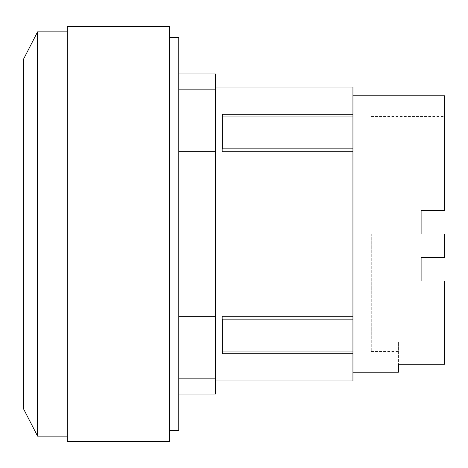 <?xml version="1.0" encoding="UTF-8"?>
<svg xmlns="http://www.w3.org/2000/svg" width="468" height="468" viewBox="0 0 468 468"><rect width="100%" height="100%" fill="white"/><g stroke="black" fill="none" stroke-linecap="round" stroke-linejoin="round"><path stroke-width="0.35" stroke-dasharray="2.34 1.75" d="M371.276 234L371.276 351.48L371.276 234M444.6 95.788L444.6 210.506L421.106 210.506L421.106 234L421.106 210.506L444.6 210.506L444.6 116.52L444.6 210.506L421.106 210.506L421.106 234L444.6 234L421.106 234L444.6 234L444.6 257.494L421.106 257.494L444.6 257.494L444.6 234L444.6 257.494L421.106 257.494L421.106 280.993L421.106 257.494L421.106 280.993L444.6 280.993L421.106 280.993L444.6 280.993L444.6 342.02L398.408 342.02L444.6 342.02L444.6 280.993L444.6 364.268L444.6 342.02L444.6 364.268L398.408 364.268L398.408 342.02L398.408 372.212M23.4 408.587L23.4 59.413M222.329 351.064L222.329 316.432L352.942 316.432L352.942 319.135L352.942 316.432L352.942 319.135L222.329 319.135L222.329 316.432L222.329 351.064L352.942 351.064L352.942 316.432L222.329 316.432L222.329 353.767L352.942 353.767L352.942 351.064M222.329 116.936L222.329 151.568L352.942 151.568L352.942 114.233L222.329 114.233L222.329 148.865L352.942 148.865L352.942 151.568L352.942 148.865L352.942 151.568L222.329 151.568L222.329 116.936L352.942 116.936M352.942 148.865L352.942 319.135M37.575 436.129L37.575 31.871M222.329 148.865L222.329 151.568L222.329 148.865M352.942 353.767L352.942 380.94M352.942 87.06L352.942 114.233M67.269 441.312L67.269 26.688M215.456 73.962L215.456 394.038M178.794 151.667L178.794 73.962L178.794 96.765L215.456 96.765L215.456 89.166L215.456 96.765L178.794 96.765L178.794 89.166L178.794 234L178.794 151.667L215.456 151.667M169.627 441.312L169.627 26.688M178.794 316.333L178.794 234L178.794 378.834L178.794 316.333L215.456 316.333M178.794 371.235L178.794 394.038L178.794 371.235L215.456 371.235L178.794 371.235M169.627 234L169.627 430.408L169.627 234M178.794 37.592L178.794 430.408M371.276 351.48L398.408 351.48M371.276 116.52L444.6 116.52M215.456 378.834L178.794 378.834M215.456 89.166L178.794 89.166"/><path stroke-width="0.7" d="M352.942 372.212L398.408 372.212L398.408 364.268L444.6 364.268L444.6 280.993L421.106 280.993L421.106 257.494L444.6 257.494L444.6 234L421.106 234L421.106 210.506L444.6 210.506L444.6 95.788L352.942 95.788M37.575 436.129L37.575 31.871L23.4 59.413L23.4 408.587L37.575 436.129L67.269 436.129M222.329 351.064L352.942 351.064L352.942 353.767L222.329 353.767L222.329 319.135L352.942 319.135L352.942 351.064M222.329 116.936L352.942 116.936L352.942 148.865L222.329 148.865L222.329 114.233L352.942 114.233L352.942 116.936M215.456 380.94L352.942 380.94L352.942 353.767M352.942 114.233L352.942 87.06L215.456 87.06M352.942 319.135L352.942 148.865M67.269 234L67.269 441.312L169.627 441.312L169.627 26.688L67.269 26.688L67.269 234M178.794 394.038L215.456 394.038L215.456 73.962L178.794 73.962M215.456 151.667L178.794 151.667M178.794 316.333L215.456 316.333M169.627 430.408L178.794 430.408L178.794 37.592L169.627 37.592M37.575 31.871L67.269 31.871M215.456 378.834L178.794 378.834M215.456 89.166L178.794 89.166"/></g></svg>
